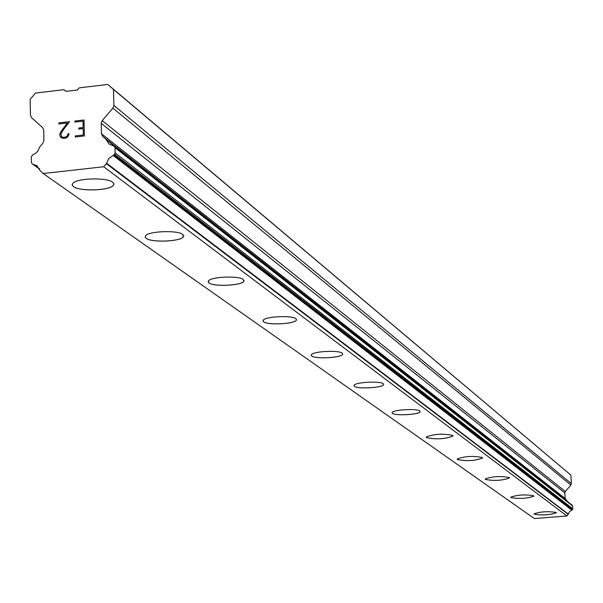 <?xml version="1.0" encoding="UTF-8"?>
<svg xmlns="http://www.w3.org/2000/svg" width="603" height="603" viewBox="0 0 603 603"><rect width="100%" height="100%" fill="white"/><g stroke="black" fill="none" stroke-linecap="round" stroke-linejoin="round"><path stroke-width="0.9" d="M556.298 512.716L556.283 512.799C549.815 515.022 542.489 515.475 534.318 514.163L534.122 513.899M534.318 514.186L534.145 513.816C540.672 511.593 547.999 511.14 556.124 512.467L556.283 512.821C549.815 515.037 542.489 515.497 534.318 514.186M533.904 496.058L533.881 496.156C527.143 498.545 519.507 499.013 510.975 497.573L510.756 497.271M510.975 497.596L510.779 497.166C517.585 494.777 525.228 494.317 533.7 495.772L533.881 496.179C527.143 498.568 519.507 499.035 510.975 497.596M509.429 477.855L509.407 477.983C502.367 480.546 494.385 481.036 485.468 479.445L485.219 479.099M485.468 479.468L485.242 478.963C492.357 476.4 500.347 475.918 509.203 477.523L509.407 478.006C502.367 480.568 494.392 481.058 485.468 479.468M482.573 457.881L482.543 458.039C475.172 460.813 466.82 461.318 457.481 459.561L457.195 459.154M457.481 459.584L457.232 458.989C464.687 456.215 473.046 455.717 482.31 457.496L482.543 458.061C475.179 460.835 466.82 461.34 457.481 459.584M452.981 435.871L452.928 436.075C445.195 439.074 436.429 439.595 426.638 437.635L426.298 437.167M426.638 437.657L426.351 436.956C434.19 433.956 442.964 433.444 452.672 435.419L452.936 436.097C445.195 439.097 436.429 439.617 426.638 437.657M420.193 411.495L420.125 411.751C419.349 414.578 395.372 415.964 392.47 413.356L392.078 412.806M392.47 413.379L392.154 412.527C392.952 409.701 417.118 408.337 419.831 410.967L420.125 411.781C419.349 414.608 395.372 415.995 392.47 413.379M383.674 384.345L383.576 384.684C382.521 387.797 357.647 389.184 354.421 386.312L353.953 385.656M354.421 386.335L354.059 385.302C355.152 382.189 380.222 380.825 383.244 383.719L383.576 384.706C382.528 387.819 357.654 389.206 354.421 386.335M342.745 353.931L342.61 354.376C341.185 357.813 315.392 359.177 311.774 356.004L311.223 355.22M311.774 356.034L311.374 354.752C312.844 351.315 338.848 349.981 342.233 353.177L342.61 354.398C341.185 357.835 315.392 359.2 311.774 356.034M296.563 319.613L296.352 320.208C294.452 324.015 267.717 325.319 263.654 321.806L262.983 320.849M263.662 321.836L263.217 320.231C265.192 316.424 292.146 315.165 295.945 318.701L296.352 320.238C294.452 324.037 267.717 325.349 263.662 321.836M244.034 280.606L243.718 281.413C241.17 285.626 213.507 286.817 208.94 282.92L208.118 281.744M208.94 282.95L208.472 280.892C211.125 276.687 239.007 275.556 243.28 279.483L243.718 281.45C241.17 285.656 213.507 286.847 208.94 282.95M183.772 235.871L183.267 236.994C179.852 241.637 151.33 242.647 146.16 238.298L145.142 236.836M146.16 238.336L145.157 237.024L145.7 235.66C149.265 231.017 178.006 230.097 182.837 234.469L183.267 237.024C179.852 241.675 151.33 242.677 146.16 238.336M113.929 184.043L113.093 185.641C108.51 190.736 79.257 191.437 73.393 186.583L72.111 184.737M73.393 186.621L72.119 184.872L73.038 183.063C77.817 177.983 107.274 177.403 112.753 182.272L113.929 183.953L113.093 185.679C108.517 190.774 79.264 191.475 73.393 186.621M83.161 128.605L78.767 129.11L78.744 128.047L83.131 127.542L82.988 121.158L74.93 122.092L74.908 121.03L84.005 119.974L84.382 135.939L75.269 136.987L75.247 135.916L83.304 134.997L83.161 128.605L83.32 135.004L75.254 135.924L75.285 136.987M78.744 128.047L78.774 129.11M82.988 121.158L83.146 127.55L78.752 128.055M74.908 121.03L74.945 122.092M84.005 119.982L74.923 121.037M67.853 133.783L67.883 134.657L67.853 133.783L68.915 133.655L68.93 134.612L67.468 137.122L65.953 138.057L62.946 138.396L60.624 137.115L61.416 137.808M60.624 137.115L59.833 135.645L60.632 137.122M59.833 135.645L59.803 134.07L59.848 135.652M59.803 134.07L60.519 132.456L59.81 134.077M60.519 132.456L62.667 129.2L60.534 132.464M62.667 129.2L67.4 122.967L62.674 129.208M67.4 122.967L58.86 123.962L58.838 122.899L58.868 123.962M69.579 121.663L58.845 122.906L69.586 121.655L63.647 129.328L60.873 134.054L61.612 136.783L63.014 137.326L65.848 137.002L67.212 136.135L67.868 134.657L67.219 136.142L65.855 137.009L63.029 137.333L61.612 136.783M68.915 133.67L67.86 133.791M32.66 164.197L36.828 165.697L40.439 171.056L43.197 173.521L103.701 166.752L106.362 163.662L108.826 158.438L114.02 154.903L115.113 152.845L114.977 147.629L114.404 146.371L109.09 143.996L105.593 138.871L102.608 136.316L101.477 133.813L101.214 123.374L102.209 120.645L112.904 108.163L113.892 105.435L113.485 89.432L107.794 84.458L79.174 87.865L77.312 90.028L65.863 91.385L63.918 89.681L35.509 93.066L30.15 99.314L30.459 115.211L31.552 117.675L42.609 127.557L43.71 130.029L43.921 140.424L42.919 143.16L39.64 147.049L37.853 151.089L35.758 153.192L32.306 155.144L31.266 157.134L31.371 162.313L31.921 163.556L39.7 169.157L32.72 164.235M567.091 500.95L565.162 498.493L564.838 492.945L565.328 491.513L570.883 485.076L571.373 483.644L570.875 475.126L107.794 84.458M567.822 501.794L105.872 139.135M43.197 173.521L534.364 518.542L566.941 515.987L569.556 511.676L572.601 509.543L572.684 506.06L572.043 505.11L113.809 145.851M63.918 89.681L66.021 91.37M33.414 164.461L39.519 168.757M103.701 166.752L566.941 515.987M106.362 163.662L568.32 514.397M106.603 163.217L568.448 514.171M113.138 155.461L571.832 510.176M114.02 154.903L572.3 509.897M106.083 139.459L567.747 501.568M113.485 89.432L570.875 475.126M114.608 154.225L572.601 509.543M115.113 152.845L572.85 508.826M114.977 147.629L572.684 506.06M114.404 146.371L572.36 505.382M113.846 145.881L572.043 505.11M102.608 136.316L565.818 499.842M101.477 133.813L565.162 498.493M101.214 123.374L564.838 492.945M102.209 120.645L565.328 491.513M112.904 108.163L570.883 485.076M113.892 105.435L571.373 483.644M36.828 165.697L37.213 165.968M105.668 138.931L567.476 501.251"/></g></svg>
